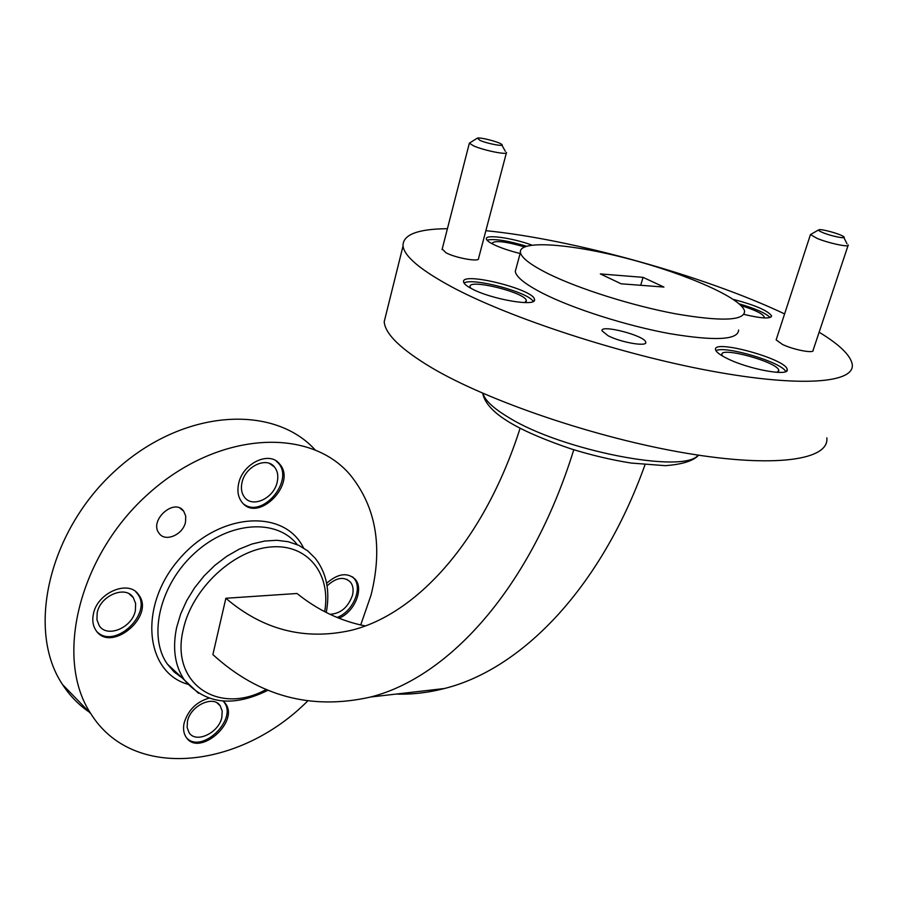 <?xml version="1.0" encoding="UTF-8"?>
<svg xmlns="http://www.w3.org/2000/svg" width="897" height="897" viewBox="0 0 897 897"><rect width="100%" height="100%" fill="white"/><g stroke="black" fill="none" stroke-linecap="round" stroke-linejoin="round"><path stroke-width="1.35" d="M327.08 585.887C336.151 577.466 343.932 576.188 350.413 582.041C353.082 585.461 353.754 589.878 352.465 595.305C348.114 607.359 340.613 613.694 329.939 614.288M135.391 610.409C132.521 627.653 106.945 638.518 99.163 625.512L96.954 619.805L97.156 613.066C99.948 595.686 125.546 584.911 133.272 597.593L135.615 603.457L135.391 610.409M277.218 482.014C274.078 498.127 252.595 508.364 244.578 497.33C241.607 493.462 240.732 488.585 241.966 482.687C245.038 466.485 266.544 456.281 274.493 467.023C277.622 470.981 278.53 475.971 277.218 482.014M179.546 676.226L180.241 676.091M221.839 717.342C218.868 732.95 195.815 743.848 189.054 732.602L187.148 727.501L187.473 721.345C190.388 705.603 213.497 694.783 220.191 705.793L222.198 711.018L221.839 717.342M307.581 701.073C240.486 768.594 133.003 781.455 90.922 713.81C53.887 658.566 78.869 555.333 148.779 493.44C218.251 430.997 309.656 426.86 350.133 474.805C376.056 506.839 383.03 546.923 371.055 595.07L360.706 624.996M89.296 712.128C78.701 704.874 69.787 695.691 62.555 684.568C25.856 630.143 48.819 530.149 116.218 469.826C183.19 408.965 273.17 403.863 314.993 449.711M93.299 614.523C92.144 620.578 92.974 625.792 95.8 630.143C110.387 653.767 155.551 616.43 138.755 594.958C129.056 579.047 96.809 592.614 93.299 614.523M238.613 483.741C237.066 491.141 238.154 497.263 241.876 502.118C257.899 523.747 297.524 483.348 279.55 463.951C269.549 450.462 242.47 463.312 238.613 483.741M338.898 618.212C354.304 612.371 364.171 588.981 355.201 579.26C347.408 572.095 337.889 573.441 326.643 583.297M208.934 698.191C196.353 701.88 188.09 710.155 184.132 722.993C182.932 728.588 183.582 733.298 186.094 737.132C198.82 757.606 240.004 721.85 225.315 703.349L223.218 701.062M185.556 521.819C183.302 534.657 165.272 542.595 159.117 533.311C148.655 520.619 174.321 497.51 183.638 511.111L185.724 515.977L185.556 521.819M174.31 672.111L175.476 671.651M175.487 673.154L176.608 672.716M187.193 738.523C202.789 753.458 237.671 719.013 224.127 702.261L223.151 701.05M243.906 504.215C262.653 518.589 294.53 480.243 278.249 463.02L276.097 460.912M97.437 632.183C115.321 649.338 152.939 613.189 137.566 593.881L135.795 591.785M337.048 617.461C352.7 612.001 363.05 588.163 353.923 578.296L352.499 576.838M520.092 428.273C483.875 541.631 415.816 615.006 350.503 630.479C304.341 640.57 262.799 629.84 225.865 598.265L212.881 654.586C258.672 696.341 311.259 710.491 370.64 697.014L444.407 688.515C428.06 692.742 411.958 694.592 396.115 694.076M225.865 598.265L296.985 593.489C317.818 610.207 340.546 621.016 365.169 625.915M643.059 277.352L663.926 287.062L621.139 283.8L600.328 273.921L643.059 277.352L640.705 285.291M573.777 449.745C530.755 588.365 448.5 677.381 370.64 697.014M645.01 464.758C600.216 589.778 520.451 669.644 444.407 688.515M548.762 273.989C579.249 288.969 632.452 305.765 675.744 313.849C721.3 321.631 744.263 320.767 744.6 311.27C742.099 298.342 686.597 273.977 628.539 258.841C570.458 243.513 518.488 239.678 520.417 252.449C521.46 257.921 530.912 265.097 548.762 273.989M524.711 302.603L526.337 300.719C526.36 292.702 467.774 278.205 470.062 286.805L470.802 288.229M763.549 317.886L764.188 316.809C762.528 313.625 754.826 309.891 741.079 305.608M524.51 246.888C505.493 241.405 494.662 240.205 492.027 243.289L492.218 243.805M777.094 372.356L778.787 370.461C778.607 362.298 719.416 345.973 721.917 354.752L722.556 356.064M386.215 313.625L384.208 321.731C385.105 333.987 400.937 349.325 431.704 367.759C487.99 401.105 596.236 438.016 685.51 453.086C774.974 468.279 829.512 459.97 826.832 437.848M447.424 228.69C417.419 228.97 402.618 234.767 403.022 246.058C404.424 256.542 420.951 270.311 452.626 287.365C510.572 318.244 621.038 354.427 711.355 371.066C801.884 387.818 856.041 382.941 852.15 363.89C850.199 354.943 839.188 344.392 819.129 332.215M784.606 313.916C703.753 275.57 572.084 239.107 485.86 230.686M442.21 249.03L446.044 252.808C455.945 258.112 479.906 262.283 478.527 258.504L506.39 152.871M776.354 339.234L776.14 339.896L782.431 344.426C793.688 349.875 814.409 353.788 813.108 350.256L848.091 245.453M726.974 358.396C748.535 369.362 789.909 376.863 787.174 369.452C786.86 359.226 712.453 338.718 715.571 349.684C716.053 351.96 719.854 354.864 726.974 358.396M531.887 245.083C512.142 237.84 484.929 234.083 486.342 238.927C486.611 240.396 489.056 242.257 493.664 244.533C500.694 247.886 509.518 250.868 520.137 253.492M743.961 314.387C761.497 318.558 770.702 319.063 771.566 315.867C767.866 310.597 755.106 305.103 733.264 299.363M471.631 288.677C491.186 299.43 537.337 307.234 534.455 299.452C534.41 289.428 460.778 271.186 463.603 281.927C463.917 283.766 466.597 286.008 471.631 288.677M608.02 335.691C620.724 342.452 647.432 347.061 645.75 342.25C645.683 335.848 600.093 323.94 602.022 330.825L608.02 335.691M516.235 267.844L515.27 271.432C516.235 277.139 525.586 284.528 543.313 293.599C573.575 308.882 626.532 325.757 669.7 333.639C715.167 341.185 738.141 339.985 738.635 330.029M533.177 301.482C528.927 292.299 472.293 277.207 464.041 283.037M770.119 317.504C765.791 313.176 755.487 308.624 739.206 303.836M526.382 246.204C507.624 240.587 494.471 238.557 486.948 240.104M785.772 371.537C781.691 362.186 724.563 345.199 715.963 350.705M848.248 244.971C849.863 247.707 828.862 243.289 817.145 238.411L810.451 234.588L818.602 229.935M823.132 232.738C832.483 236.595 848.427 239.488 843.281 236.404C839.502 233.747 821.506 228.813 818.983 229.733C817.851 230.137 819.23 231.134 823.132 232.738M506.502 152.456C508.162 155.349 483.875 150.505 473.571 145.852L469.355 143.172L476.991 138.351M479.85 140.324C488.08 143.991 506.682 147.22 501.3 144.081C497.723 141.569 479.973 137.129 477.406 138.104L479.85 140.324M187.787 684.265C144.877 672.077 138.385 605.991 178.985 559.392C218.834 512.209 284.416 508.364 303.489 547.91M296.997 544.311C276.545 518.388 229.374 521.247 194.716 553.057C159.801 584.53 147.601 636.623 167.447 664.172L182.125 677.852M198.573 693.325L184.3 679.881C174.881 665.854 172.325 648.396 176.619 627.53L180.656 613.997L186.699 600.631L194.571 587.815L204.068 575.93L214.888 565.334L226.706 556.331L239.174 549.166L251.922 544.031L264.593 541.059L276.814 540.286L288.262 541.721L298.634 545.275L307.671 550.825L315.15 558.181C326.542 572.701 330.242 590.798 326.261 612.483M324.669 611.653C331.408 573.878 307.525 543.358 270.367 547.002C233.332 550.108 192.003 588.813 183.28 629.425C169.802 684.007 219.193 715.873 266.364 689.367M482.956 393.335C484.772 400.264 493.395 408.337 508.834 417.576C561.814 450.597 684.333 474.322 698.146 455.115M350.413 582.041L346.859 579.339M133.272 597.593L129.134 593.848M274.493 467.023L269.638 463.525M220.191 705.793L217.119 702.945M90.922 713.81L62.555 684.568M183.638 511.111L180.005 508.184M224.127 702.261L225.315 703.349M278.249 463.02L279.55 463.951M137.566 593.881L138.755 594.958M353.923 578.296L355.201 579.26M268.181 690.141C233.041 707.632 205.088 704.201 184.3 679.881L167.447 664.172L174.018 671.842L182.102 677.829M526.046 301.751L526.337 300.719M763.93 317.605L764.188 316.809M778.394 371.627L778.787 370.461M384.208 321.731L403.022 246.058M520.417 252.449L515.27 271.432M645.481 343.159L645.75 342.25M534.096 300.764L534.455 299.452M771.241 316.865L771.566 315.867M786.691 370.921L787.174 369.452M810.451 234.588L776.14 339.896M469.355 143.172L442.064 249.59M501.905 145.157L505.347 151.335M843.864 237.582L847.003 243.782M482.698 393.222C486.858 414.571 523.018 432.444 570.828 448.814C591.482 455.216 611.586 459.959 631.129 463.054L665.282 465.666C682.202 464.422 693.325 460.935 698.651 455.194"/></g></svg>
